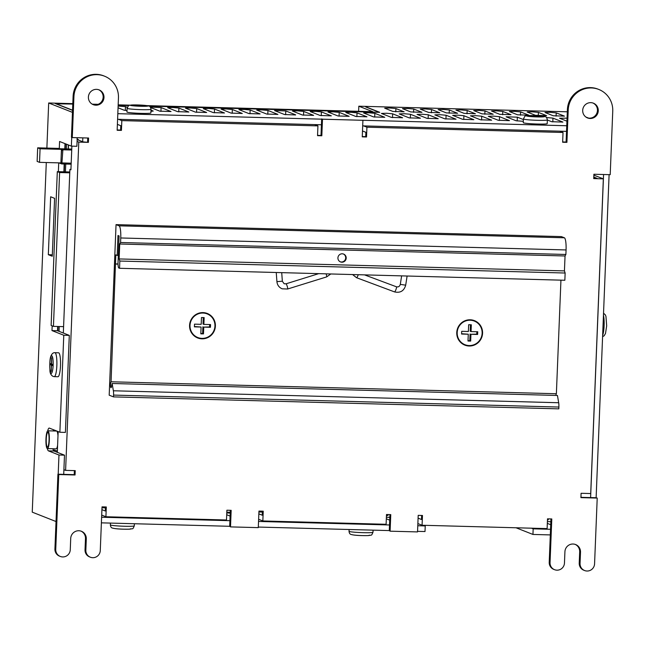 <?xml version="1.0" encoding="UTF-8"?>
<svg xmlns="http://www.w3.org/2000/svg" width="645" height="645" viewBox="0 0 645 645"><rect width="100%" height="100%" fill="white"/><g stroke="black" fill="none" stroke-linecap="round" stroke-linejoin="round"><path stroke-width="0.97" d="M295.62 114.818L285.775 110.94L274.536 110.561L284.485 114.52L295.612 114.963M585.886 117.027L588.611 118.108M147.116 105.635L372.778 111.698L358.822 106.199L567.31 111.803M129.911 105.175L118.18 104.861M98.137 104.321L92.235 104.159M72.812 103.635L48.681 102.99L72.458 112.367M72.538 110.368L55.301 103.571L72.796 104.038M93.178 104.587L96.944 104.692M118.164 105.264L128.847 105.546M148.947 106.086L379.22 112.278L365.707 106.949M149.019 106.119L379.752 112.327L365.707 106.788M128.79 105.578L118.156 105.288M96.814 104.716L93.307 104.627M72.796 104.071L55.825 103.781M72.546 110.206L55.833 103.619M117.6 119.293L321.428 124.775L321.653 119.164L117.825 113.681M562.658 141.948L566.092 142.037L566.753 125.751L362.837 120.268M118.059 107.796L124.171 110.214L127.001 110.585M127.275 107.344L125.461 106.627L118.132 106.038M150.954 111.287L153.22 111.069L150.995 110.15M150.624 107.546L159.799 111.166L171.03 111.545L161.089 107.586L150.293 107.078M177.609 111.649L188.848 112.028L178.899 108.062L172.804 107.505L167.66 107.683L177.609 111.649M195.427 112.125L206.658 112.504L196.709 108.545L190.614 107.989L185.478 108.166L195.427 112.125M213.237 112.601L224.468 112.98L214.519 109.021L208.424 108.465L203.288 108.642L213.237 112.601M231.047 113.085L242.286 113.464L232.337 109.497L226.242 108.949L221.098 109.126L231.047 113.085M248.857 113.56L260.096 113.939L250.147 109.981L244.052 109.424L238.916 109.602L248.857 113.56M266.675 114.044L277.906 114.415L267.957 110.456L261.862 109.9L256.726 110.077L266.675 114.044M302.384 115.003L313.623 115.374L303.674 111.416L297.579 110.859L292.435 111.037L302.384 115.003M320.114 115.479L331.345 115.858L321.395 111.891L315.3 111.335L310.164 111.52L320.114 115.479M337.924 115.955L349.155 116.334L339.206 112.375L333.11 111.819L327.974 111.996L337.924 115.955M355.734 116.439L366.973 116.809L357.024 112.851L350.928 112.294L345.784 112.472L355.734 116.439M373.544 116.914L384.783 117.293L374.834 113.327L368.738 112.778L363.603 112.956L373.544 116.914M391.362 117.39L402.593 117.769L392.644 113.81L386.548 113.254L381.413 113.431L391.362 117.39M409.172 117.874L420.403 118.245L410.462 114.286L404.367 113.73L399.223 113.907L409.172 117.874M392.902 111.456L404.141 111.835L395.901 108.545L389.806 107.989L384.67 108.175L392.902 111.456M426.982 118.349L438.221 118.728L428.272 114.77L422.177 114.213L417.033 114.391L426.982 118.349M410.72 111.932L421.951 112.311L413.719 109.029L407.624 108.473L402.48 108.65L410.72 111.932M444.8 118.825L456.031 119.204L446.082 115.245L439.987 114.689L434.851 114.866L444.8 118.825M428.53 112.415L439.761 112.794L431.529 109.505L425.434 108.949L420.298 109.126L428.53 112.415M462.61 119.309L473.841 119.688L463.892 115.721L457.797 115.165L452.661 115.35L462.61 119.309M446.34 112.891L457.579 113.27L449.339 109.981L443.244 109.432L438.108 109.61L446.34 112.891M480.42 119.785L491.659 120.163L481.71 116.205L475.615 115.648L470.471 115.826L480.42 119.785M464.158 113.375L475.389 113.746L467.157 110.464L461.054 109.908L455.918 110.085L464.158 113.375M498.23 120.268L509.469 120.639L499.52 116.681L493.425 116.124L488.289 116.302L498.23 120.268M481.968 113.851L493.199 114.23L484.967 110.94L478.872 110.384L473.728 110.561L481.968 113.851M523.393 119.551L517.33 117.164L506.099 116.785L516.048 120.744L523.321 121.333M499.778 114.326L511.017 114.705L502.778 111.424L496.682 110.867L491.546 111.045L499.778 114.326M517.588 114.81L528.827 115.181L520.588 111.899L514.492 111.343L509.356 111.52L517.588 114.81M547.355 120.002L551.668 121.703L562.908 122.082L552.959 118.116L546.46 117.551M535.406 115.286L546.638 115.665L538.406 112.375L532.31 111.819L527.167 112.004L535.406 115.286M567.052 118.156L559.538 118.22L566.931 121.171M553.216 115.761L564.448 116.14L556.216 112.859L550.121 112.303L544.985 112.48L553.216 115.761M150.882 112.972A11.981 0.814 -177.7 0 1 140.03 113.343A11.981 0.814 -177.7 0 1 127.154 112.174A11.981 0.814 -177.7 0 1 126.944 112.004L127.089 108.296A11.981 0.814 -177.7 0 0 127.307 108.465A11.981 0.814 2.3 0 0 140.183 109.634A11.981 0.814 2.3 0 0 151.035 109.263L150.882 112.972M547.21 123.622A11.981 0.814 -177.7 0 1 536.358 124.001A11.981 0.814 -177.7 0 1 523.482 122.824A11.981 0.814 -177.7 0 1 523.264 122.663L523.418 118.954A11.981 0.814 -177.7 0 0 523.627 119.115A11.981 0.814 2.3 0 0 536.503 120.284A11.981 0.814 2.3 0 0 547.355 119.914L547.21 123.622M603.575 174.505L590.602 497.585L580.927 497.327M594.134 174.255A5.716 1.088 91.5 0 1 593.876 174.787M580.96 496.368A5.676 1.08 91.5 0 1 581.218 497.335M46.295 162.532L32.25 512.154L56.026 521.531M516.024 527.771L532.947 534.447L550.314 534.915L549.218 562.327A7.353 7.2 -68.5 0 0 553.732 569.358L554.555 569.688A7.353 7.2 -68.5 0 1 550.04 562.65L549.218 562.327M417.557 531.343L425.007 531.544L425.232 525.933L423.588 525.288M258.314 527.062L389.29 530.585L390.104 531.182L417.533 531.915L418.202 515.355L422.475 515.476L422.08 525.248L417.871 523.587M101.386 522.845L229.693 526.296L230.507 526.892L258.29 527.634L258.959 511.082L263.233 511.195L262.838 520.966L386.105 524.28L386.492 514.508L390.765 514.621L390.104 531.182M74.385 470.608L74.223 474.647L63.718 474.365L64.484 455.168L53.97 451.024L48.456 450.871L58.969 455.015L64.484 455.168M53.591 429.772A11.417 2.185 -88.5 0 0 53.245 430.957M52.882 448.743A11.417 2.185 -88.5 0 0 53.97 451.024M52.172 325.87L51.979 330.587L63.774 335.239L59.88 432.255L65.403 432.408L69.297 335.384L57.502 330.732L57.671 326.483M65.016 143.625L64.806 148.882M64.194 164.007L63.887 171.812M59.292 148.495L59.574 141.481L71.369 146.133L76.892 146.278L77.239 137.716M230.257 512.291L226.814 512.203M550.959 518.927L550.54 529.303L533.173 528.836L531.528 528.191M425.232 525.933L417.783 525.731M389.935 514.597L389.516 524.974L258.54 521.45M230.338 510.308L229.918 520.684L101.612 517.234M226.79 512.944L230.225 513.081M230.104 516.081L226.718 514.742M386.484 514.742L388.016 515.387L386.452 515.589M547.492 519.33L548.331 519.701L547.468 519.87M386.387 517.242L389.822 517.355M389.709 520.144L386.323 518.806M547.403 521.563L550.846 521.708M550.725 524.724L547.331 523.385M584.596 570.535A7.401 7.24 -68.5 0 1 580.049 563.456L579.226 563.133A7.401 7.24 -68.5 0 0 583.773 570.212L584.596 570.535A7.401 7.24 -68.5 0 0 594.569 563.851L597.214 498.069L596.125 497.738L609.098 174.658M579.226 563.133L579.686 551.822L580.508 552.152L580.049 563.456M575.211 544.404A7.942 7.78 -68.5 0 1 579.686 551.822M421.637 515.452L421.475 519.491L418.089 518.153M262.394 511.171L262.233 515.21L258.847 513.871M105.474 506.954L105.312 510.993L101.918 509.655M230.507 526.892L231.168 510.332L226.895 510.219L226.5 519.991L105.909 516.75L106.304 506.978L102.031 506.857L100.273 550.564A7.353 7.2 -68.5 0 1 90.365 557.207L89.542 556.885A7.353 7.2 -68.5 0 1 85.027 549.854L85.479 538.543L86.301 538.865L85.85 550.177L85.027 549.854M81.004 531.117A7.942 7.78 -68.5 0 1 85.479 538.543M86.301 538.865A7.942 7.78 -68.5 0 0 81.423 531.27A7.942 7.78 -68.5 0 0 70.716 538.446L70.265 549.758A7.401 7.24 -68.5 0 1 60.291 556.442L59.469 556.119A7.401 7.24 -68.5 0 1 54.922 549.04L57.929 474.212L63.718 474.365M77.158 139.618L83.31 141.924L88.405 142.36L78.787 142.102L65.605 470.374L75.223 470.632L75.046 474.978L58.751 474.535L55.744 549.363L54.922 549.04M87.744 137.998L87.583 142.037M72.28 137.578L71.458 137.256L73.103 96.355A22.688 22.22 -68.5 0 1 103.692 75.844L104.514 76.175A22.688 22.22 111.5 0 0 73.925 96.686L72.28 137.578L88.583 138.022L88.405 142.36M117.39 124.38L120.784 125.719L120.607 130.064L117.164 129.968M321.428 124.775L321 135.45L317.558 135.353M362.49 130.967L365.884 132.306L365.707 136.651L362.264 136.555M566.753 125.751L567.398 109.642A22.688 22.22 -68.5 0 1 597.988 89.131L598.81 89.462A22.688 22.22 111.5 0 0 568.221 109.964L566.915 142.36L562.642 142.247L563.037 132.475L366.924 127.202L366.529 136.974L362.256 136.861L362.917 120.301L321.653 119.164M593.787 177.044L597.181 178.383L593.739 178.286M98.685 89.744A7.942 7.78 -68.5 0 1 103.16 97.169A7.942 7.78 -68.5 0 1 92.872 104.498M592.981 103.031A7.942 7.78 -68.5 0 1 597.455 110.448A7.942 7.78 -68.5 0 1 587.168 117.785M590.602 497.585L596.125 497.738M598.81 89.462A22.688 22.22 111.5 0 1 612.75 111.166L610.202 174.682L593.9 174.247L593.722 178.592L603.341 178.85L590.707 493.546L581.089 493.288L580.911 497.634L597.214 498.069M422.08 525.248L547.121 528.61L547.508 518.838L551.789 518.951L550.04 562.65M90.365 557.207A7.353 7.2 -68.5 0 1 85.85 550.177M60.291 556.442A7.401 7.24 -68.5 0 1 55.744 549.363M362.917 120.301L322.484 119.212L321.823 135.773L317.542 135.66L317.937 125.888L121.824 120.615L121.429 130.387L117.156 130.274L118.454 97.879A22.688 22.22 111.5 0 0 104.514 76.175M554.555 569.688A7.353 7.2 -68.5 0 0 564.464 563.037L564.923 551.733A7.942 7.78 -68.5 0 1 575.63 544.549A7.942 7.78 -68.5 0 1 580.508 552.152M103.982 97.492A7.942 7.78 -68.5 0 1 93.275 104.667A7.942 7.78 -68.5 0 1 88.397 97.073A7.942 7.78 -68.5 0 1 99.104 89.889A7.942 7.78 -68.5 0 1 103.982 97.492M598.278 110.779A7.942 7.78 -68.5 0 1 587.571 117.954A7.942 7.78 -68.5 0 1 582.693 110.359A7.942 7.78 -68.5 0 1 593.4 103.176A7.942 7.78 -68.5 0 1 598.278 110.779M119.075 225.823L564.383 237.787L561.352 236.594L116.044 224.629L109.19 395.183L113.504 396.885L113.576 395.087A5.442 1.04 -88.5 0 0 113.375 390.773L112.133 383.493L111.448 386.774A2.991 0.572 91.5 0 1 111.005 387.718A2.991 0.572 91.5 0 1 110.513 384.968A2.991 0.572 91.5 0 1 111.069 381.776L115.818 254.872L117.188 255.412L117.987 235.506L119.099 235.941L118.043 262.184A5.442 1.04 -88.5 0 0 118.857 268.022L119.543 268.288L119.833 261.048L119.132 258.935L119.736 244.012L120.575 242.504L120.76 237.973A11.344 2.169 -88.5 0 0 119.075 225.823L116.044 224.629M550.54 529.303L550.314 534.915M532.947 534.447L533.173 528.836M389.516 524.974L389.29 530.585M229.918 520.684L229.693 526.296M58.751 474.535L57.929 474.212M74.223 474.647L75.046 474.978M58.969 455.015L58.195 474.22M48.681 102.99L46.875 148.076M59.88 432.255L49.367 428.111A11.417 2.185 -88.5 0 0 49.214 428.078A11.417 2.185 -88.5 0 0 47.706 430.852M47.359 448.589A11.417 2.185 -88.5 0 0 48.456 450.871M58.719 162.863L58.364 171.667M71.724 137.361L71.369 146.133M48.327 254.694L52.269 256.25L54.591 198.338L50.657 196.79L48.327 254.694L52.326 254.807M58.719 352.823A11.981 2.29 91.5 0 1 60.517 365.247A11.981 2.29 91.5 0 1 57.921 376.745L54.269 376.648A11.981 2.29 -88.5 0 0 56.865 365.143A11.981 2.29 -88.5 0 0 55.067 352.726A11.981 2.29 91.5 0 0 54.914 352.694L58.566 352.791A11.981 2.29 91.5 0 1 58.719 352.823M322.484 119.212L321.661 118.89M321 135.45L321.823 135.773M362.692 125.88L566.528 131.362M566.092 142.037L566.915 142.36M563.037 132.475L559.747 131.177M363.635 125.904L366.924 127.202M365.707 136.651L366.529 136.974M121.824 120.615L118.535 119.317M317.937 125.888L314.647 124.59M120.607 130.064L121.429 130.387M78.787 142.102L77.086 141.432M63.331 333.03L69.902 169.393L70.926 169.796L71.877 146.141M69.902 169.393L70.942 169.417M63.903 469.705L65.605 470.374M57.316 452.339L58.155 431.578M51.979 330.587L57.502 330.732M63.774 335.239L69.297 335.384M358.62 111.319L358.822 106.199M57.873 330.877L58.042 326.491M64.258 171.82L64.573 164.015M65.177 148.89L65.387 143.77M53.1 449.581L53.132 448.751M53.849 430.973L53.89 429.893M59.034 331.337L59.227 326.523M65.435 171.852L65.75 164.048M66.362 148.922L66.548 144.23M54.22 451.121L54.269 449.952L57.365 451.169M68.209 148.971L68.37 144.948M57.986 435.746A8.893 1.701 -88.5 0 0 56.736 431.07A8.893 1.701 -88.5 0 0 56.615 431.045A8.893 1.701 -88.5 0 0 56.494 431.062M56.018 448.807A8.893 1.701 -88.5 0 0 56.139 448.831A8.893 1.701 -88.5 0 0 57.599 445.244M48.004 430.836A8.893 1.701 -88.5 0 0 47.891 430.812A8.893 1.701 -88.5 0 0 45.956 439.35A8.893 1.701 -88.5 0 0 47.295 448.565A8.893 1.701 -88.5 0 0 47.407 448.589A8.893 1.701 -88.5 0 0 49.334 440.059A8.893 1.701 -88.5 0 0 48.004 430.836M47.948 432.344A7.377 1.411 91.5 0 1 49.052 439.995A7.377 1.411 91.5 0 1 47.448 447.082A7.377 1.411 91.5 0 1 47.351 447.058A7.377 1.411 91.5 0 1 46.246 439.406A7.377 1.411 91.5 0 1 47.843 432.327A7.377 1.411 91.5 0 1 47.948 432.344M69.765 172.82L59.614 172.546L57.308 171.635L51.124 325.459L53.438 326.37L59.614 172.546M63.581 326.644L53.438 326.37M69.797 171.973L57.308 171.635M68.499 144.996L68.338 148.979M82.673 141.674L82.826 137.861M78.932 140.199A3.572 3.499 111.5 0 0 77.182 139.126M60.84 162.919A1.072 1.048 111.5 0 0 61.501 163.87L59.324 163.016A1.072 1.048 -68.5 0 1 59.074 162.871M61.501 163.87A1.072 1.048 111.5 0 0 61.855 163.943L71.152 164.193M37.136 161.403L39.53 162.347L40.071 148.777L37.676 147.826L37.136 161.403M37.676 147.826L59.05 148.406L61.452 149.35L60.904 162.919L39.53 162.347M71.192 163.201L60.751 162.863M71.724 150.019L62.888 149.777L60.033 148.793M61.92 162.951L62.888 149.777L61.396 150.632M71.756 149.068L60.307 148.761M61.452 149.35L40.071 148.777M51.1 371.335L51.552 365.167L52.737 365.634L52.777 364.546L51.6 364.086L51.64 357.757L51.39 364.006L50.213 363.538L50.165 364.619L51.35 365.086L51.31 371.335M51.35 365.086L52.753 365.126M50.165 364.619L52.777 364.691M51.552 365.167L52.753 365.199M105.909 516.75L101.7 515.089M105.433 507.849L101.991 507.76M262.838 520.966L258.629 519.306M262.362 512.066L258.919 511.977M593.868 175.142L603.341 178.85M113.504 396.885L558.812 408.857L558.884 407.051A5.442 1.04 91.5 0 0 558.683 402.738L557.441 395.466L112.133 383.493M555.909 395.425A2.991 0.572 91.5 0 1 556.377 393.74L560.94 280.156M119.543 268.288L564.851 280.261L565.141 273.02L564.44 270.9L565.044 255.976L565.883 254.469L566.068 249.946A11.344 2.169 91.5 0 0 564.383 237.787M565.883 254.469L120.575 242.504M565.044 255.976L119.736 244.012M564.44 270.9L119.132 258.935M346.204 258.113A4.217 4.136 111.5 0 0 343.616 254.074A4.217 4.136 111.5 0 0 337.924 257.887A4.217 4.136 111.5 0 0 340.52 261.926A4.217 4.136 111.5 0 0 346.204 258.113M565.141 273.02L119.833 261.048M118.317 255.444L117.188 255.412M118.027 263.99L115.455 263.918M118.035 264.111L115.794 264.055M111.069 381.776L556.377 393.74M189.574 325.37A13.158 12.884 -68.5 0 1 203.006 312.599A13.158 12.884 -68.5 0 1 215.39 326.064A13.158 12.884 -68.5 0 1 201.95 338.827A13.158 12.884 -68.5 0 1 189.574 325.37M456.757 332.546A13.158 12.884 -68.5 0 1 470.189 319.783A13.158 12.884 -68.5 0 1 482.573 333.239A13.158 12.884 -68.5 0 1 469.141 346.01A13.158 12.884 -68.5 0 1 456.757 332.546M190.009 325.378A12.707 12.44 -68.5 0 1 202.99 313.043A12.707 12.44 -68.5 0 1 214.946 326.048A12.707 12.44 111.5 0 1 201.966 338.383A12.707 12.44 111.5 0 1 190.009 325.378M201.466 317.534L201.2 324.322L194.516 324.145L194.411 326.854L201.087 327.039L200.813 333.82L203.489 333.892L203.756 327.104L210.439 327.289L210.544 324.572L203.868 324.395L204.142 317.606L201.466 317.534M203.868 324.395L203.014 324.056L203.272 317.582M210.439 327.289L209.585 326.95L209.681 324.548M203.756 327.104L209.585 326.95M203.489 333.892L202.627 333.554L202.901 326.773M200.829 333.505L202.627 333.554M201.087 327.039L194.419 326.539M457.192 332.562A12.707 12.44 -68.5 0 1 470.173 320.226A12.707 12.44 -68.5 0 1 482.129 333.231A12.707 12.44 111.5 0 1 469.157 345.567A12.707 12.44 111.5 0 1 457.192 332.562M468.657 324.717L468.383 331.506L461.699 331.32L461.594 334.037L468.27 334.215L468.004 341.003L470.673 341.076L470.947 334.287L477.623 334.465L477.735 331.756L471.052 331.57L471.326 324.79L468.657 324.717M471.052 331.57L470.197 331.24L470.455 324.766M477.623 334.465L476.768 334.134L476.865 331.732M470.947 334.287L476.768 334.134M470.673 341.076L469.818 340.737L470.092 333.949M468.012 340.689L469.818 340.737M468.27 334.215L461.602 333.723M340.262 261.814A4.217 4.136 111.5 0 0 345.696 257.911A4.217 4.136 111.5 0 0 343.35 253.977M132.402 105.393L139.941 106.102L141.005 106.135L139.828 105.667L145.972 105.828L138.441 105.119L137.369 105.095L138.554 105.554L132.402 105.393M528.731 116.044L536.261 116.753L537.333 116.785L536.148 116.318L542.3 116.487L534.761 115.769L533.697 115.745L534.874 116.213L528.731 116.044M285.775 110.94L285.622 114.729M73.925 96.686L73.103 96.355M568.221 109.964L567.398 109.642M125.461 106.627L125.307 110.424M161.089 107.586L160.936 111.383M178.899 108.062L178.746 111.859M196.709 108.545L196.556 112.343M214.519 109.021L214.374 112.819M232.337 109.497L232.184 113.294M250.147 109.981L249.994 113.778M267.957 110.456L267.804 114.254M303.674 111.416L303.521 115.213M321.395 111.891L321.242 115.689M339.206 112.375L339.06 116.173M357.024 112.851L356.87 116.648M374.834 113.327L374.681 117.124M392.644 113.81L392.491 117.608M410.462 114.286L410.309 118.083M395.901 108.545L395.772 111.835M428.272 114.77L428.119 118.567M413.719 109.029L413.582 112.319M446.082 115.245L445.929 119.043M431.529 109.505L431.4 112.794M463.892 115.721L463.747 119.519M449.339 109.981L449.21 113.27M481.71 116.205L481.557 120.002M467.157 110.464L467.02 113.754M499.52 116.681L499.367 120.478M484.967 110.94L484.83 114.23M517.33 117.164L517.177 120.954M502.778 111.424L502.649 114.713M520.588 111.899L520.459 115.189M552.959 118.116L552.805 121.913M538.406 112.375L538.269 115.665M556.216 112.859L556.087 116.148M61.186 155.913L61.573 150.704M54.107 376.615A11.981 2.29 -88.5 0 0 54.269 376.648L53.075 376.398C50.947 375.205 49.891 373.084 49.923 370.036C49.592 363.006 49.931 358.338 50.939 356.032C51.947 353.645 53.269 352.533 54.914 352.694M51.124 373.366A8.804 1.685 -88.5 0 0 53.132 365.239A8.804 1.685 -88.5 0 0 51.826 355.806A8.804 1.685 91.5 0 0 49.81 363.933A8.804 1.685 91.5 0 0 51.124 373.366M120.76 237.973L566.068 249.946M113.375 390.773L558.683 402.738M113.576 395.087L558.884 407.051M603.454 315.179A11.981 2.29 91.5 0 1 602.64 335.448M372.987 532.254C371.157 536.334 372.125 534.689 367.844 535.608C359.741 535.705 354.202 535.334 351.211 534.495C349.945 534.262 349.227 533.189 349.042 531.295A11.981 0.814 2.3 0 0 349.259 531.456A11.981 0.814 -177.7 0 0 362.135 532.633A11.981 0.814 -177.7 0 0 372.987 532.254L373.068 530.15M369.529 535.173A8.804 0.597 -177.7 0 1 362.546 535.6A8.804 0.597 -177.7 0 1 352.251 534.713M134.297 525.844C132.467 529.916 133.442 528.271 129.161 529.19C121.058 529.287 115.511 528.916 112.528 528.086C111.263 527.844 110.537 526.78 110.359 524.877A11.981 0.814 2.3 0 0 110.569 525.046A11.981 0.814 -177.7 0 0 123.445 526.215A11.981 0.814 -177.7 0 0 134.297 525.844L134.386 523.732M130.838 528.763A8.804 0.597 -177.7 0 1 123.864 529.182A8.804 0.597 -177.7 0 1 113.56 528.295M130.548 105.377A8.804 0.597 2.3 0 0 140.852 106.264A8.804 0.597 2.3 0 0 147.826 105.845A8.804 0.597 -177.7 0 0 137.53 104.958A8.804 0.597 -177.7 0 0 130.548 105.377M526.876 116.035A8.804 0.597 2.3 0 0 537.172 116.922A8.804 0.597 2.3 0 0 544.154 116.495A8.804 0.597 -177.7 0 0 533.85 115.608A8.804 0.597 -177.7 0 0 526.876 116.035M326.112 273.843A2.725 0.435 72.7 0 1 326.612 276.907A2.725 0.435 72.7 0 1 326.555 276.899M285.953 283.848A2.725 0.435 72.7 0 1 286.001 283.816A2.725 0.435 72.7 0 1 286.058 283.824A2.725 0.435 72.7 0 1 287.275 286.453A2.725 0.435 72.7 0 1 287.614 289.016A2.725 0.435 72.7 0 1 287.557 289.016M282.3 281.228L276.963 281.623M358.241 274.706A2.725 0.548 110.5 0 1 356.548 277.705L352.573 274.552M400.368 284.356L400.311 284.372C399.666 286.445 398.36 287.251 396.401 286.783L396.401 286.783A2.725 0.548 110.5 0 1 395.966 289.532A2.725 0.548 110.5 0 1 394.49 291.887L356.548 277.705M401.625 275.867L400.311 284.372L405.641 285.171M47.891 430.812L56.615 431.045M47.407 448.589L56.139 448.831M77.61 139.264L76.94 138.998M602.591 336.682L604.147 335.771L605.502 333.481L606.679 325.806L605.953 316.381L605.381 314.954L603.535 313.18M349.042 531.295L349.114 529.505M110.359 524.877L110.432 523.087M151.035 109.263C150.543 107.046 149.825 105.982 148.866 106.054C146.342 105.32 141.078 104.95 133.08 104.925C127.5 105.941 129.581 103.781 127.089 108.296M547.355 119.914C546.871 117.696 546.146 116.632 545.194 116.705C542.663 115.979 537.406 115.6 529.408 115.576C523.829 116.592 525.901 114.439 523.418 118.954M330.812 273.964L326.612 276.907L287.614 289.016L282.139 288.815C279.035 287.436 277.294 285.05 276.923 281.672L276.245 272.496M318.751 273.641L286.001 283.816L284.139 283.752L282.349 281.268L281.72 272.65M396.401 286.783L364.522 274.875M407.108 276.02L405.689 285.203C404.012 290.959 400.279 293.193 394.49 291.887"/></g></svg>
